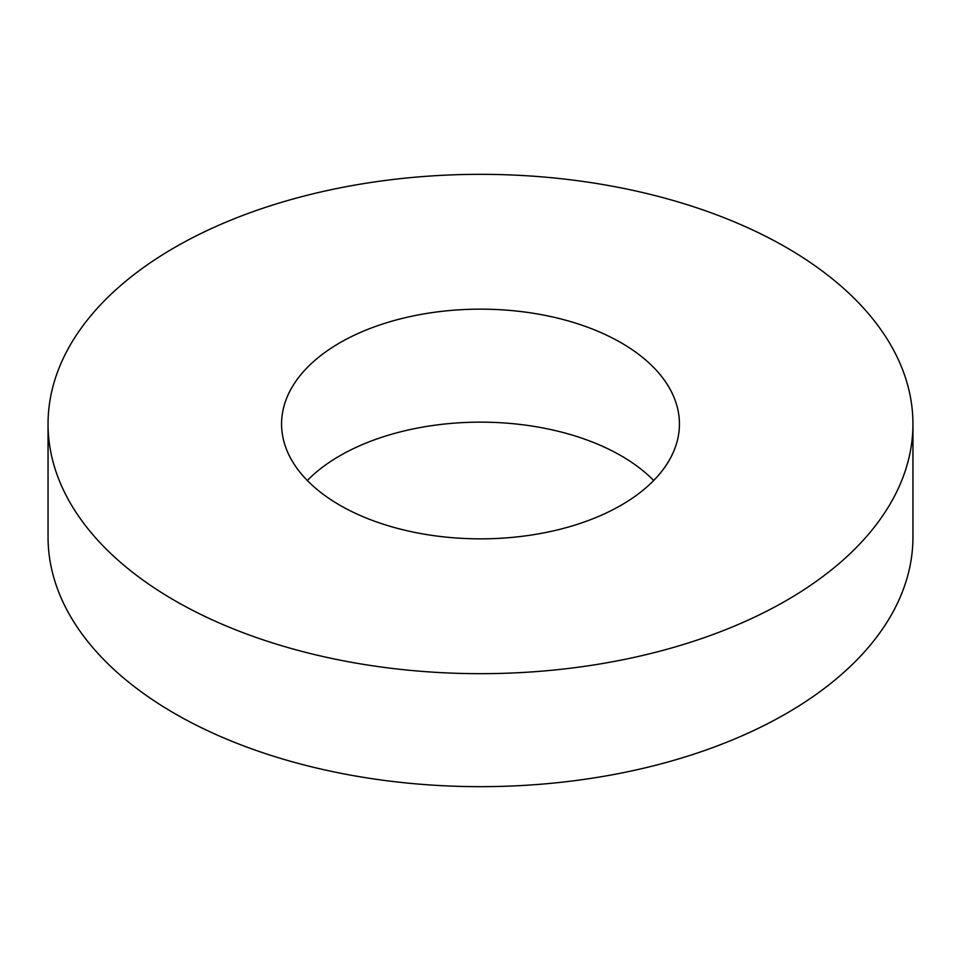 <?xml version="1.0" encoding="UTF-8"?>
<svg xmlns="http://www.w3.org/2000/svg" width="961" height="961" viewBox="0 0 961 961"><rect width="100%" height="100%" fill="white"/><g stroke="black" fill="none" stroke-linecap="round" stroke-linejoin="round"><path stroke-width="1.44" d="M307.304 480.5A198.927 114.852 180 0 1 621.166 455.79A198.927 114.852 180 0 1 653.696 480.5M621.166 342.789A198.927 114.852 180 0 1 679.427 424.005A198.927 114.852 180 0 1 556.623 530.112A198.927 114.852 180 0 1 339.834 505.21A198.927 114.852 180 0 1 281.573 424.005A198.927 114.852 180 0 1 404.377 317.899A198.927 114.852 180 0 1 621.166 342.789M174.71 600.553A432.45 249.668 180 0 1 48.05 424.005A432.45 249.668 180 0 1 315.004 193.341A432.45 249.668 180 0 1 786.29 247.457A432.45 249.668 180 0 1 912.95 424.005A432.45 249.668 180 0 1 645.996 654.669A432.45 249.668 180 0 1 174.71 600.553M912.95 424.005L912.95 536.995A432.45 249.668 180 0 1 645.996 767.659A432.45 249.668 180 0 1 174.71 713.542A432.45 249.668 180 0 1 48.05 536.995L48.05 424.005"/></g></svg>
